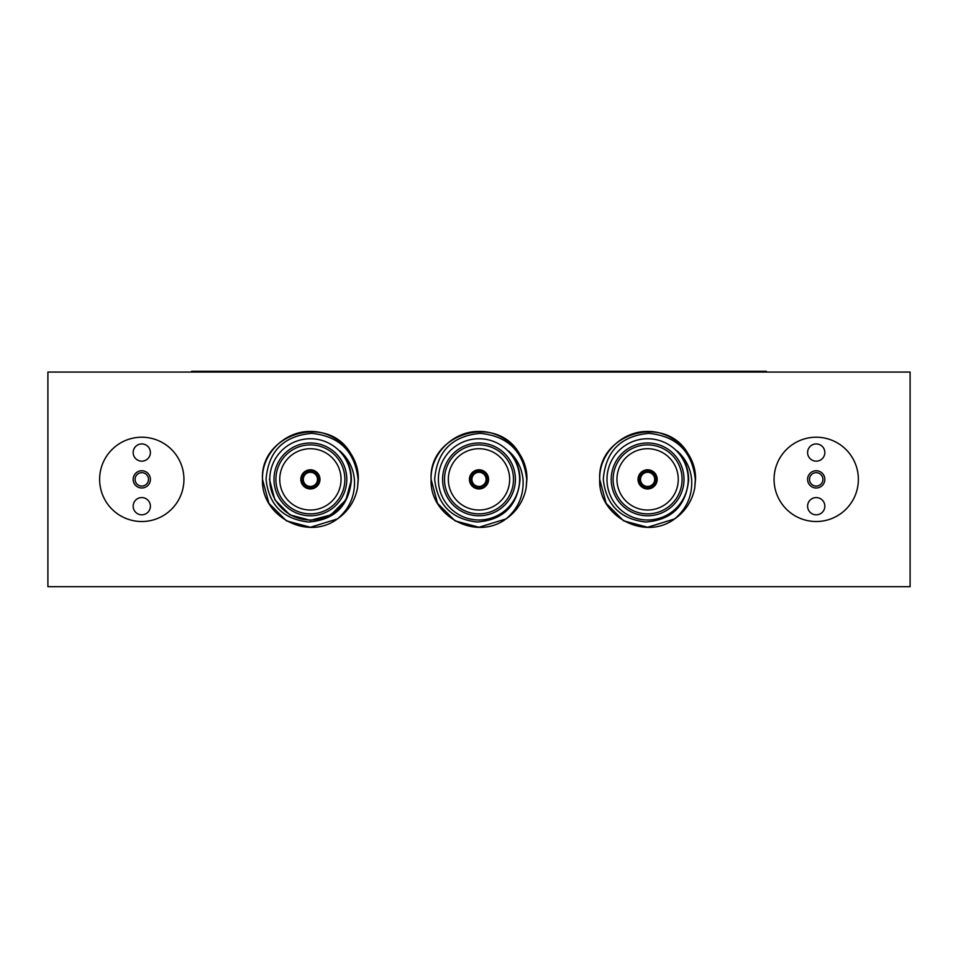 <?xml version="1.0" encoding="UTF-8"?>
<svg xmlns="http://www.w3.org/2000/svg" width="958" height="958" viewBox="0 0 958 958"><rect width="100%" height="100%" fill="white"/><g stroke="black" fill="none" stroke-linecap="round" stroke-linejoin="round"><path stroke-width="1.44" d="M822.922 479.371A6.706 6.706 0 0 1 816.216 486.077A6.706 6.706 0 0 1 809.51 479.371A6.706 6.706 0 0 1 816.216 472.665A6.706 6.706 0 0 1 822.922 479.371M824.838 479.371A8.622 8.622 0 0 1 816.216 487.993A8.622 8.622 0 0 1 807.594 479.371A8.622 8.622 0 0 1 816.216 470.749A8.622 8.622 0 0 1 824.838 479.371M824.838 506.195A8.622 8.622 0 0 1 816.216 514.817A8.622 8.622 0 0 1 807.594 506.195A8.622 8.622 0 0 1 816.216 497.573A8.622 8.622 0 0 1 824.838 506.195M824.838 452.547A8.622 8.622 0 0 1 816.216 461.169A8.622 8.622 0 0 1 807.594 452.547A8.622 8.622 0 0 1 816.216 443.925A8.622 8.622 0 0 1 824.838 452.547M135.078 479.371A6.706 6.706 0 0 0 141.784 486.077A6.706 6.706 0 0 0 148.49 479.371A6.706 6.706 0 0 0 141.784 472.665A6.706 6.706 0 0 0 135.078 479.371M133.162 479.371A8.622 8.622 0 0 0 141.784 487.993A8.622 8.622 0 0 0 150.406 479.371A8.622 8.622 0 0 0 141.784 470.749A8.622 8.622 0 0 0 133.162 479.371M133.162 506.195A8.622 8.622 0 0 0 141.784 514.817A8.622 8.622 0 0 0 150.406 506.195A8.622 8.622 0 0 0 141.784 497.573A8.622 8.622 0 0 0 133.162 506.195M133.162 452.547A8.622 8.622 0 0 0 141.784 461.169A8.622 8.622 0 0 0 150.406 452.547A8.622 8.622 0 0 0 141.784 443.925A8.622 8.622 0 0 0 133.162 452.547M99.632 479.371A42.152 42.152 0 0 0 141.784 521.523A42.152 42.152 0 0 0 183.936 479.371A42.152 42.152 0 0 0 141.784 437.219A42.152 42.152 0 0 0 99.632 479.371M774.064 479.371A42.152 42.152 0 0 0 816.216 521.523A42.152 42.152 0 0 0 858.368 479.371A42.152 42.152 0 0 0 816.216 437.219A42.152 42.152 0 0 0 774.064 479.371M655.847 479.371A8.239 8.239 0 0 1 647.608 487.61A8.239 8.239 0 0 1 639.369 479.371A8.239 8.239 0 0 1 647.608 471.132A8.239 8.239 0 0 1 655.847 479.371M640.519 479.371A7.089 7.089 0 0 0 647.608 486.46A7.089 7.089 0 0 0 654.697 479.371A7.089 7.089 0 0 0 647.608 472.282A7.089 7.089 0 0 0 640.519 479.371M616.952 479.371A30.656 30.656 0 0 0 647.608 510.027A30.656 30.656 0 0 0 678.264 479.371A30.656 30.656 0 0 0 647.608 448.715A30.656 30.656 0 0 0 616.952 479.371M684.012 479.371A36.404 36.404 0 0 1 647.608 515.775A36.404 36.404 0 0 1 611.204 479.371A36.404 36.404 0 0 1 647.608 442.967A36.404 36.404 0 0 1 684.012 479.371M613.12 479.371A34.488 34.488 0 0 0 647.608 513.859A34.488 34.488 0 0 0 682.096 479.371A34.488 34.488 0 0 0 647.608 444.883A34.488 34.488 0 0 0 613.12 479.371M638.028 479.371A9.58 9.58 0 0 0 647.608 488.951A9.58 9.58 0 0 0 657.188 479.371A9.58 9.58 0 0 0 647.608 469.791A9.58 9.58 0 0 0 638.028 479.371M687.269 452.523A47.9 47.9 0 0 1 687.952 453.553C665.187 413.269 597.085 433.339 599.708 479.371C597.984 516.302 644.902 541.33 674.636 518.913L647.608 527.271L623.658 520.853L606.127 503.321L599.708 479.371L606.127 503.321L623.658 520.853L647.608 527.271L674.636 518.913C686.898 508.506 692.562 495.334 691.628 479.371C690.443 468.007 685.605 458.535 677.126 450.943C684.635 458.954 688.455 468.426 688.598 479.371L688.574 480.473C685.832 506.195 671.558 520.05 645.74 522.014C620.257 519.116 606.103 504.902 603.277 479.371C605.588 451.29 620.808 435.95 648.937 433.351C676.743 436.213 692.203 451.553 695.316 479.371L694.778 487.706A47.9 47.9 0 0 1 674.636 518.913L647.608 527.271L623.658 520.853L606.127 503.321L599.708 479.371C598.87 453.601 622.185 430.992 647.608 431.471C673.031 430.992 696.346 453.601 695.508 479.371L694.778 487.706M688.227 479.371A40.619 40.619 0 0 0 647.608 438.752A40.619 40.619 0 0 0 606.989 479.371A40.619 40.619 0 0 0 647.608 519.99A40.619 40.619 0 0 0 688.227 479.371M599.708 479.371C598.87 453.601 622.185 430.992 647.608 431.471C673.031 430.992 696.346 453.601 695.508 479.371C696.346 453.601 673.031 430.992 647.608 431.471C622.185 430.992 598.87 453.601 599.708 479.371C598.87 453.601 622.185 430.992 647.608 431.471C673.031 430.992 696.346 453.601 695.508 479.371C696.346 453.601 673.031 430.992 647.608 431.471C622.185 430.992 598.87 453.601 599.708 479.371C598.87 453.601 622.185 430.992 647.608 431.471C673.031 430.992 696.346 453.601 695.508 479.371C696.346 453.601 673.031 430.992 647.608 431.471C622.185 430.992 598.87 453.601 599.708 479.371C598.87 453.601 622.185 430.992 647.608 431.471C673.031 430.992 696.346 453.601 695.508 479.371C696.346 453.601 673.031 430.992 647.608 431.471C622.185 430.992 598.87 453.601 599.708 479.371M487.239 479.371A8.239 8.239 0 0 1 479 487.61A8.239 8.239 0 0 1 470.761 479.371A8.239 8.239 0 0 1 479 471.132A8.239 8.239 0 0 1 487.239 479.371M471.911 479.371A7.089 7.089 0 0 0 479 486.46A7.089 7.089 0 0 0 486.089 479.371A7.089 7.089 0 0 0 479 472.282A7.089 7.089 0 0 0 471.911 479.371M448.344 479.371A30.656 30.656 0 0 0 479 510.027A30.656 30.656 0 0 0 509.656 479.371A30.656 30.656 0 0 0 479 448.715A30.656 30.656 0 0 0 448.344 479.371M515.404 479.371A36.404 36.404 0 0 1 479 515.775A36.404 36.404 0 0 1 442.596 479.371A36.404 36.404 0 0 1 479 442.967A36.404 36.404 0 0 1 515.404 479.371M444.512 479.371A34.488 34.488 0 0 0 479 513.859A34.488 34.488 0 0 0 513.488 479.371A34.488 34.488 0 0 0 479 444.883A34.488 34.488 0 0 0 444.512 479.371M469.42 479.371A9.58 9.58 0 0 0 479 488.951A9.58 9.58 0 0 0 488.58 479.371A9.58 9.58 0 0 0 479 469.791A9.58 9.58 0 0 0 469.42 479.371M506.028 518.913C476.294 541.33 429.376 516.302 431.1 479.371L437.519 503.321L455.05 520.853L479 527.271L506.028 518.913L479 527.271L455.05 520.853L437.519 503.321L431.1 479.371L437.519 503.321L455.05 520.853L479 527.271L506.028 518.913L479 527.271L455.05 520.853L437.519 503.321L431.1 479.371L437.519 503.321L455.05 520.853L479 527.271L506.028 518.913C518.29 508.506 523.954 495.334 523.02 479.371C521.835 468.007 516.997 458.535 508.518 450.943C516.027 458.954 519.847 468.426 519.99 479.371L519.966 480.473C517.224 506.195 502.95 520.05 477.132 522.014C451.649 519.116 437.495 504.902 434.669 479.371C436.98 451.29 452.2 435.95 480.329 433.351C508.135 436.213 523.595 451.553 526.708 479.371L526.17 487.706A47.9 47.9 0 0 1 506.028 518.913L479 527.271L455.05 520.853L437.519 503.321L431.1 479.371C430.262 453.601 453.577 430.992 479 431.471C504.423 430.992 527.738 453.601 526.9 479.371L526.17 487.706M519.619 479.371A40.619 40.619 0 0 0 479 438.752A40.619 40.619 0 0 0 438.381 479.371A40.619 40.619 0 0 0 479 519.99A40.619 40.619 0 0 0 519.619 479.371M431.1 479.371C430.262 453.601 453.577 430.992 479 431.471C504.423 430.992 527.738 453.601 526.9 479.371C527.738 453.601 504.423 430.992 479 431.471C453.577 430.992 430.262 453.601 431.1 479.371C430.262 453.601 453.577 430.992 479 431.471C504.423 430.992 527.738 453.601 526.9 479.371C527.738 453.601 504.423 430.992 479 431.471C453.577 430.992 430.262 453.601 431.1 479.371C430.262 453.601 453.577 430.992 479 431.471C504.423 430.992 527.738 453.601 526.9 479.371C527.738 453.601 504.423 430.992 479 431.471C453.577 430.992 430.262 453.601 431.1 479.371C430.262 453.601 453.577 430.992 479 431.471C504.423 430.992 527.738 453.601 526.9 479.371C527.738 453.601 504.423 430.992 479 431.471C453.577 430.992 430.262 453.601 431.1 479.371C428.477 433.339 496.579 413.269 519.344 453.553A47.9 47.9 0 0 0 518.661 452.523M318.631 479.371A8.239 8.239 0 0 1 310.392 487.61A8.239 8.239 0 0 1 302.153 479.371A8.239 8.239 0 0 1 310.392 471.132A8.239 8.239 0 0 1 318.631 479.371M303.303 479.371A7.089 7.089 0 0 0 310.392 486.46A7.089 7.089 0 0 0 317.481 479.371A7.089 7.089 0 0 0 310.392 472.282A7.089 7.089 0 0 0 303.303 479.371M279.736 479.371A30.656 30.656 0 0 0 310.392 510.027A30.656 30.656 0 0 0 341.048 479.371A30.656 30.656 0 0 0 310.392 448.715A30.656 30.656 0 0 0 279.736 479.371M346.796 479.371A36.404 36.404 0 0 1 310.392 515.775A36.404 36.404 0 0 1 273.988 479.371A36.404 36.404 0 0 1 310.392 442.967A36.404 36.404 0 0 1 346.796 479.371M275.904 479.371A34.488 34.488 0 0 0 310.392 513.859A34.488 34.488 0 0 0 344.88 479.371A34.488 34.488 0 0 0 310.392 444.883A34.488 34.488 0 0 0 275.904 479.371M300.812 479.371A9.58 9.58 0 0 0 310.392 488.951A9.58 9.58 0 0 0 319.972 479.371A9.58 9.58 0 0 0 310.392 469.791A9.58 9.58 0 0 0 300.812 479.371M337.42 518.913C307.686 541.33 260.768 516.302 262.492 479.371L268.911 503.321L286.442 520.853L310.392 527.271L337.42 518.913L310.392 527.271L286.442 520.853L268.911 503.321L262.492 479.371L268.911 503.321L286.442 520.853L310.392 527.271L337.42 518.913L310.392 527.271L286.442 520.853L268.911 503.321L262.492 479.371L268.911 503.321L286.442 520.853L310.392 527.271L337.42 518.913C349.682 508.506 355.346 495.334 354.412 479.371C353.227 468.007 348.389 458.535 339.91 450.943C347.419 458.954 351.239 468.426 351.382 479.371L351.358 480.473C348.616 506.195 334.342 520.05 308.524 522.014C283.041 519.116 268.887 504.902 266.061 479.371C268.372 451.29 283.592 435.95 311.721 433.351C339.527 436.213 354.987 451.553 358.1 479.371L357.562 487.706A47.9 47.9 0 0 1 337.42 518.913L310.392 527.271L286.442 520.853L268.911 503.321L262.492 479.371C261.654 453.601 284.969 430.992 310.392 431.471C335.815 430.992 359.13 453.601 358.292 479.371L357.562 487.706M351.011 479.371A40.619 40.619 0 0 0 310.392 438.752A40.619 40.619 0 0 0 269.773 479.371A40.619 40.619 0 0 0 310.392 519.99A40.619 40.619 0 0 0 351.011 479.371M262.492 479.371C261.654 453.601 284.969 430.992 310.392 431.471C335.815 430.992 359.13 453.601 358.292 479.371C359.13 453.601 335.815 430.992 310.392 431.471C284.969 430.992 261.654 453.601 262.492 479.371C261.654 453.601 284.969 430.992 310.392 431.471C335.815 430.992 359.13 453.601 358.292 479.371C359.13 453.601 335.815 430.992 310.392 431.471C284.969 430.992 261.654 453.601 262.492 479.371C261.654 453.601 284.969 430.992 310.392 431.471C335.815 430.992 359.13 453.601 358.292 479.371C359.13 453.601 335.815 430.992 310.392 431.471C284.969 430.992 261.654 453.601 262.492 479.371C261.654 453.601 284.969 430.992 310.392 431.471C335.815 430.992 359.13 453.601 358.292 479.371C359.13 453.601 335.815 430.992 310.392 431.471C284.969 430.992 261.654 453.601 262.492 479.371C259.869 433.339 327.971 413.269 350.736 453.553A47.9 47.9 0 0 0 350.053 452.523M191.6 372.063L191.6 371.309L766.4 371.309L766.4 372.063M345.886 458.882L347.083 461.109L345.886 458.882M350.712 472.043L351.382 479.479L350.712 472.043M269.402 479.371L274.898 499.872L289.903 514.865L310.392 520.362L330.881 514.865L345.886 499.872L351.37 479.946L345.886 499.872L330.881 514.865L310.392 520.362L289.903 514.865L274.898 499.872L269.402 479.371L274.898 499.872L289.903 514.865L310.392 520.362L330.881 514.865L345.886 499.872L351.37 479.946L345.886 499.872L330.881 514.865L310.392 520.362L289.903 514.865L274.898 499.872L269.402 479.371L274.898 499.872M910.1 586.691L910.1 372.063L47.9 372.063L47.9 586.691L910.1 586.691M514.494 458.882L515.691 461.109M519.32 472.043L519.99 479.371M683.102 458.882L684.299 461.109M687.928 472.043L688.598 479.371"/></g></svg>
